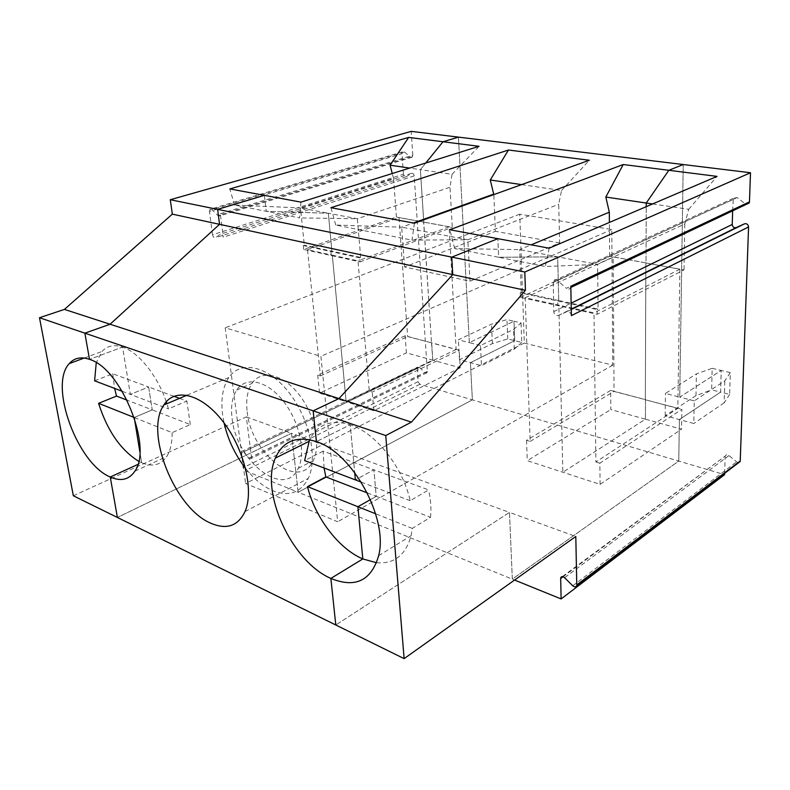 <?xml version="1.0" encoding="UTF-8"?>
<svg xmlns="http://www.w3.org/2000/svg" width="790" height="790" viewBox="0 0 790 790"><rect width="100%" height="100%" fill="white"/><g stroke="black" fill="none" stroke-linecap="round" stroke-linejoin="round"><path stroke-width="0.59" stroke-dasharray="3.95 2.96" d="M460.205 367.785L373.828 410.751L346.148 401.745L432.801 360.181L406.396 352.853L405.142 335.79L459.217 350.158L460.205 367.785L432.801 360.181L431.676 342.84L407.67 336.589L399.009 217.625L423.628 222.148L431.508 342.919L420.379 169.662L425.771 163.007L420.379 169.662L452.018 174.333L450.014 187.23L452.275 227.313L423.796 222.089L420.379 169.662L409.615 168.072M396.402 217.053L393.548 178.382L300.486 207.948L328.324 213.241L331.909 251.181L360.684 257.441L359.677 257.807L360.033 261.905L303.716 249.462L396.402 217.053L449.105 226.829L456.146 349.476L431.508 342.919L432.801 360.181L346.148 401.745L332.294 255.19L331.287 255.555L330.911 251.536L331.909 251.181L328.324 213.241L266.22 211.305L234.512 205.035L300.486 207.948L304.318 245.177L303.311 245.522L330.911 251.536L331.909 251.181L304.318 245.177M405.142 335.79L317.699 375.053L320.414 375.902L307.527 249.729L332.294 255.19L346.148 401.745L319.555 393.094L406.396 352.853M73.342 495.774L246.322 416.893L251.467 457.055L427.351 371.428L414.207 175.903C413.753 173.79 412.805 172.961 411.353 173.405L406.257 176.733C404.826 177.177 403.888 176.348 403.433 174.254L212.53 234.749C213.142 237.138 214.13 238.116 215.512 237.701L220.301 234.205C221.694 233.781 222.701 234.768 223.313 237.178L220.311 213.705L219.709 215.907L217.892 215.532L410.237 156.973L404.529 152.016L402.762 151.759L401.992 153.744L209.469 211.463L210.081 209.251L402.762 151.759M94.612 380.81L112.733 373.788L148.619 386.982L130.36 394.388L122.549 347.067L89.497 359.371L122.549 347.067C114.037 344.331 107.183 345.803 101.999 351.461L96.252 362.699M122.262 391.317L130.36 394.388L148.619 386.982L152.253 409.882L127.091 400.165M173.899 396.274L148.619 386.982L152.253 409.882L134.231 417.495L152.253 409.882L190.311 424.576L172.121 432.644L134.251 417.545M138.685 461.281L141.647 462.723L139.83 451.771L141.647 462.723L137.855 464.451L141.647 462.723C152.361 467.196 160.716 465.142 166.7 456.571C170.403 450.744 172.21 442.765 172.121 432.644M427.351 371.428L426.975 372.752L424.901 372.534L419.539 367.399L417.505 367.162L418.058 381.688L419.885 384.286L472.381 399.859L298.166 492.239L291.461 433.276L117.394 517.46L291.461 433.276L509.491 512.414L512.325 579.139L298.166 492.239L291.461 433.276L246.322 416.893M251.467 457.055L251.2 458.496L249.136 458.082L243.468 451.979L241.454 451.554L243.113 467.69L245.107 470.702L298.166 492.239L472.381 399.859L470.406 362.699L514.715 340.658L513.974 321.244L521.044 322.922L513.48 329.479L480.488 345.536L481.485 365.711L459.494 359.726L492.387 343.601L507.753 338.91L521.755 342.416L521.044 322.922M480.488 345.536L469.339 342.653L513.974 321.244L506.963 319.585L491.508 324.147L458.368 339.809L469.339 342.653L458.437 137.124L469.339 342.653L513.974 321.244L514.715 340.658L470.406 362.699L472.381 399.859L678.758 461.084L512.325 579.139L514.576 580.048M264.403 195.347L266.22 211.305L264.403 195.347M404.529 152.016L211.848 209.627L217.892 215.532M393.548 178.382L392.265 173.514M234.512 205.035L229.821 188.929M220.311 213.705L412.815 155.245L412.054 157.22L410.237 156.973M492.387 343.601L491.508 324.147M507.753 338.91L506.963 319.585M317.699 375.053L319.555 393.094M320.414 375.902L407.67 336.589M307.527 249.729L399.009 217.625M459.494 359.726L458.368 339.809M412.815 155.245L411.205 131.367M112.733 373.788L114.619 388.413M211.848 209.627L210.081 209.251M212.53 234.749L209.469 211.463M303.716 249.462L303.311 245.522M403.433 174.254L401.992 153.744M652.57 203.958L688.712 209.301L684.762 224.005L597.576 264.413L598.089 309.097L558.737 300.536L557.691 256.829L498.668 257.273L497.878 238.679L498.668 257.273L454.675 248.574L519.721 249.62L597.576 264.413L545.357 266.507L498.668 257.273L557.691 256.829L558.737 300.536L557.77 301L557.878 305.612L558.846 305.147L562.845 472.262L645.42 419.174L610.818 409.576L610.67 390.408L645.499 399.661L645.42 419.174L681.523 429.187L600.094 484.379L527.266 460.679L610.818 409.576M600.094 484.379L599.857 463.197L681.839 409.319L681.523 429.187M610.67 390.408L526.535 440.287L530.159 441.422L525.202 297.731L593.991 312.899L595.887 461.953L677.85 408.4L679.864 269.222L645.855 262.971L645.341 399.76L681.839 409.319M571.387 315.615C570.814 312.573 569.313 311.26 566.884 311.665L558.204 315.556C555.824 315.941 554.343 314.637 553.77 311.645L553.276 281.141C554.234 279.463 555.597 279.245 557.355 280.499L566.381 288.32L745.227 203.84L746.283 204.363M732.646 210.821L733.298 198.33L737.159 197.579L745.227 203.84M376.583 562.747C394.2 564.159 405.704 555.153 411.086 535.729L412.291 528.401L430.501 517.312L376.218 496.347L370.441 499.616L376.218 496.347L373.897 469.813L428.605 489.928L410.188 500.722C402.821 466.91 375.388 432.693 350.207 424.744L354.69 472.538L350.207 424.744L316.405 441.62L350.207 424.744C331.296 419.174 317.748 424.151 309.571 439.694M324.058 467.986L323.169 451.159L373.897 469.813L355.382 479.895L373.897 469.813L376.218 496.347L367.301 492.911M677.85 408.4L645.341 399.76L645.855 262.971L684.031 269.874L597.191 314.301L520.432 297.346L520.264 292.823L597.131 309.581L597.191 314.301M520.432 297.346L609.653 256.217L646.013 262.892L646.23 206.674L646.013 262.892L613.168 256.967L614.047 391.445L645.499 399.661L645.42 419.174L562.845 472.262L558.846 305.147L557.878 305.612L557.77 301L558.737 300.536L521.242 292.379L520.264 292.823M712.185 368.308L721.211 370.451L679.726 397.123L683.222 164.537L679.726 397.123L665.437 393.42L696.425 373.917L712.185 368.308L711.642 389.875L720.599 392.116L679.39 419.569L678.758 461.084L724.598 474.672M730.325 372.613L721.211 370.451L720.599 392.116L729.644 394.378L730.325 372.613L724.815 380.81L694.252 400.885L693.798 423.489L665.21 415.708L695.99 395.632L711.642 389.875M694.252 400.885L679.726 397.123L721.211 370.451L720.599 392.116L679.39 419.569L678.758 461.084L512.325 579.139L509.491 512.414L335.79 624.989L509.491 512.414L575.801 536.479M430.501 517.312C431.429 508.849 430.787 499.724 428.605 489.928M570.805 286.247L570.587 287.56C569.63 289.357 568.227 289.604 566.381 288.32M549.159 248.198L545.357 266.507M688.712 209.301L717.034 176.387M361.267 482.127L410.188 500.722M679.864 269.222L593.991 312.899M737.821 462.822L728.963 455.583C727.264 454.408 726.02 454.576 725.25 456.057L563.073 576.73M724.637 473.309L725.141 456.669M412.291 528.401L375.615 513.776M598.089 309.097L597.131 309.581M595.887 461.953L599.857 463.197M684.762 224.005L684.031 269.874M729.644 394.378L724.154 402.831L724.815 380.81M724.154 402.831L693.798 423.489M359.677 257.807L330.911 251.536L331.287 255.555L332.294 255.19L357.998 260.858L369.295 391.168L372.228 392.087L459.217 350.158M373.828 410.751L372.228 392.087M245.581 468.401C254.143 479.175 263.317 486.66 273.093 490.837C288.952 496.9 300.664 492.772 308.238 478.454C318.212 457.815 309.236 417.555 288.261 391.652C267.405 365.523 240.446 360.141 228.823 377.541C222.701 386.903 220.647 399.434 222.671 415.145L224.064 422.936M232.122 418.621C236.19 461.163 284.489 499.399 298.215 468.342C306.244 452.453 299.38 421.031 283.057 400.777C266.832 380.336 245.631 376.079 236.654 390.082C232.142 397.242 230.631 406.751 232.122 418.621M524.303 343.067L612.744 365.168L611.806 229.554L519.751 214.169L524.303 343.067L245.611 483.49L337.666 521.755L320.898 356.329L225.199 327.83L245.611 483.49M519.751 214.169L225.199 327.83M612.744 365.168L337.666 521.755M526.535 440.287L527.266 460.679M611.806 229.554L320.898 356.329M521.588 184.613L561.572 190.518L558.718 204.255L559.616 242.955L470.001 281.23L404.579 266.99L495.399 231.322L493.819 194.607M559.616 242.955L495.399 231.322M300.95 202.131L299.568 217.902L266.22 211.305L328.324 213.241L357.366 218.761L450.014 187.23M404.579 266.99L401.705 227.184L467.848 239.755L412.005 240.13L335.72 225.051L401.705 227.184L413.368 222.997M414.404 223.185L412.005 240.13M561.572 190.518L589.31 160.242M470.001 281.23L467.848 239.755L558.718 204.255M521.242 292.379L519.721 249.62L531.117 244.851M454.675 248.574L449.836 229.762M609.653 256.217L609.396 222.434M665.21 415.708L665.437 393.42M323.169 451.159L304.624 460.6M695.99 395.632L696.425 373.917M456.146 349.476L369.295 391.168M335.72 225.051L330.941 207.701M525.202 297.731L613.168 256.967M452.018 174.333L479.066 146.308M449.105 226.829L357.998 260.858M360.033 261.905L452.275 227.313M360.684 257.441L357.366 218.761L299.568 217.902M521.755 342.416L514.241 349.18L481.485 365.711M514.241 349.18L513.48 329.479M530.159 441.422L614.047 391.445M179.547 398.358L186.855 401.034L168.477 408.874L166.917 403.69M166.265 401.764C157.457 375.566 138.507 352.143 122.549 347.067L130.36 394.388L168.477 408.874M247.201 411.797C251.003 453.993 299.213 491.597 313.166 460.679C321.323 444.859 314.647 413.743 298.413 393.766C282.287 373.591 261.056 369.503 251.951 383.446C247.369 390.576 245.789 400.026 247.201 411.797M190.311 424.576L186.855 401.034M406.257 176.733L215.512 237.701M249.136 458.082L424.901 372.534M411.353 173.405L220.301 234.205M417.13 368.505L241.187 453.016M418.058 381.688L243.113 467.69M419.539 367.399L243.468 451.979M414.207 175.903L223.313 237.178M419.885 384.286L245.107 470.702M553.03 282.573L732.992 199.574M553.77 311.645L571.14 303.153M557.355 280.499L737.159 197.579M571.269 309.492L566.884 311.665M558.204 315.556L571.259 309.107M728.963 455.583L564.554 577.688M572.75 585.775L736.359 462.071M426.975 372.752L251.2 458.496M412.054 157.22L219.709 215.907M241.454 451.554L417.505 367.162M84.204 358.048L101.999 351.461M378.657 555.666L411.086 535.729M733.298 198.33L553.276 281.141M562.401 576.601L725.25 456.057M134.883 471.156L166.7 456.571M245.019 511.574L308.238 478.454M187.033 395.197L228.823 377.541M298.215 468.342L313.166 460.679M236.654 390.082L251.951 383.446"/><path stroke-width="1.19" d="M134.251 417.545L139.83 451.771L134.231 417.495L98.582 403.325C107.341 430.757 120.712 450.083 138.685 461.281M375.615 513.776L357.91 506.716L370.441 499.616L357.91 506.716L362.808 558.945L330.872 578.418L335.79 624.989L330.872 578.418C355.293 588.392 371.221 580.808 378.657 555.666C388.492 518.319 352.429 452.68 316.405 441.62L313.146 410.84L338.979 398.585L411.452 422.117L385.737 435.547L404.134 658.633L117.394 517.46L110.254 477.002L137.855 464.451L110.254 477.002L117.394 517.46L73.342 495.774L39.5 317.728L84.866 333.163L89.497 359.371C81.044 356.488 74.319 357.89 69.303 363.568C48.476 385.026 77.39 463.809 110.254 477.002C120.9 481.703 129.106 479.757 134.883 471.156C152.954 447.318 121.117 368.249 89.497 359.371L84.866 333.163L313.146 410.84L338.979 398.585L452.759 274.624L525.429 290.305L524.807 272.027L750.5 172.743L458.437 137.124L443.012 141.756L408.657 137.411L390.072 165.189L409.615 168.072M408.657 137.411L229.821 188.929L300.95 202.131L479.066 146.308L443.012 141.756L425.771 163.007L443.012 141.756L458.437 137.124L411.205 131.367L170.285 199.722L172.339 214.149L219.551 224.33L217.635 209.38L170.285 199.722M524.807 272.027L217.635 209.38L264.403 195.347L217.635 209.38L219.551 224.33L110.077 324.236L84.866 333.163L110.077 324.236L338.979 398.585L452.759 274.624L451.762 257.135L497.878 238.679L549.159 248.198L717.034 176.387L668.824 170.294L646.24 203.03L646.23 206.674L646.24 203.03L652.57 203.958M96.252 362.699L94.612 380.81L122.262 391.317M392.265 173.514L390.072 165.189M172.339 214.149L64.405 309.404L39.5 317.728M114.619 388.413L116.525 396.086L98.582 403.325M127.091 400.165L116.525 396.086M64.405 309.404L110.077 324.236L219.551 224.33L452.759 274.624L451.762 257.135L497.878 238.679L449.836 229.762L623.221 164.527L605.821 197.056L646.24 203.03L668.824 170.294L683.222 164.537L668.824 170.294L623.221 164.527M404.134 658.633L575.801 536.479L576.769 584.916L740.23 460.995L748.564 226.957C748.179 224.39 746.836 223.343 744.545 223.807L736.211 227.599C733.95 228.053 732.616 227.016 732.231 224.469L732.646 210.821M309.571 439.694L304.624 460.6L355.382 479.895L354.69 472.538L355.382 479.895L361.267 482.127M324.058 467.986L325.835 476.893L307.488 486.62C315.012 517.47 338.535 548.635 362.808 558.945L376.583 562.747M746.283 204.363L749.197 202.99L749.463 201.855L570.805 286.247L571.387 315.615L748.564 226.957M749.463 201.855L750.5 172.743M411.452 422.117L525.429 290.305M576.769 584.916L576.71 585.538C575.989 587.227 574.666 587.306 572.75 585.775L564.554 577.688C562.687 576.196 561.394 576.256 560.673 577.875L561.117 598.938L514.576 580.048M307.488 486.62L357.91 506.716L362.808 558.945L330.872 578.418C291.925 561.848 259.841 492.387 275.374 458.072C282.978 440.968 296.655 435.488 316.405 441.62L313.146 410.84L385.737 435.547M740.23 460.995L737.821 462.822M561.117 598.938L724.598 474.672L724.637 473.309M224.064 422.936C227.915 439.665 235.084 454.823 245.581 468.401M508.454 150.021L589.31 160.242L414.404 223.185L330.941 207.701L508.454 150.021L490.284 179.992L521.588 184.613M531.117 244.851L609.317 212.184L605.821 197.056M609.396 222.434L609.317 212.184M367.301 492.911L325.835 476.893M493.819 194.607L490.284 179.992M413.368 222.997L493.79 194.083M210.762 523.207C226.542 529.991 237.958 526.11 245.019 511.574C254.262 490.59 244.228 448.641 222.76 421.228C201.411 393.578 174.718 387.307 163.846 404.984C144.294 432.584 174.669 508.316 210.762 523.207M173.899 396.274L179.547 398.358M166.917 403.69L166.265 401.764M571.14 303.153L732.231 224.469M744.545 223.807L571.269 309.492M571.259 309.107L736.211 227.599M563.073 576.73L560.604 578.566M69.303 363.568L84.204 358.048M749.197 202.99L570.824 287.451M560.673 577.875L562.401 576.601M740.141 461.548L576.71 585.538M275.374 458.072L308.722 441.521M163.846 404.984L187.033 395.197"/></g></svg>
